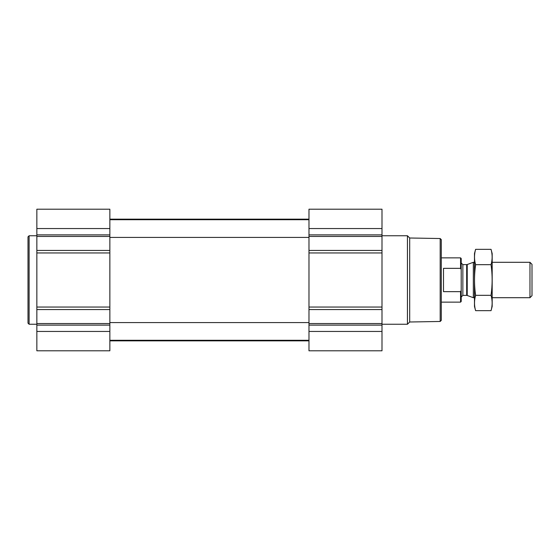 <?xml version="1.0" encoding="UTF-8"?>
<svg xmlns="http://www.w3.org/2000/svg" width="560" height="560" viewBox="0 0 560 560"><rect width="100%" height="100%" fill="white"/><g stroke="black" fill="none" stroke-linecap="round" stroke-linejoin="round"><path stroke-width="0.84" d="M381.997 331.443L381.997 209.202L308.98 209.202L308.98 350.798L381.997 350.798L381.997 331.443L308.98 331.443M109.858 331.443L109.858 209.202L36.848 209.202L36.848 350.798L109.858 350.798L109.858 331.443L36.848 331.443M440.181 238.532L440.181 321.468L441.287 320.362L441.287 239.638L440.181 238.532L409.689 238L407.435 235.753L381.997 235.753M440.181 321.468L409.689 322L409.689 238M409.689 322L407.435 324.247L407.435 235.753M36.848 324.247L29.106 324.247L29.106 235.753L36.848 235.753M29.106 324.247L28 323.141L28 236.859L29.106 235.753M461.202 269.584L460.572 268.345L443.499 268.345L443.499 291.655L460.572 291.655L461.202 290.416L460.572 291.655L460.572 302.127L461.202 301.497L461.202 258.503L460.572 257.873L441.287 257.873M460.572 268.345L460.572 257.873M529.963 262.297L529.963 297.703L532 295.666L532 264.334L529.963 262.297L492.177 262.297M474.474 297.703L473.333 297.703L473.333 262.297L474.474 262.297M475.608 249.34L474.474 253.561L474.474 306.439L475.608 310.66C474.159 305.55 474.159 300.44 475.608 295.33C474.159 285.243 474.159 275.023 475.608 264.67C474.159 259.56 474.159 254.45 475.608 249.34L491.043 249.34C492.492 254.45 492.492 259.56 491.043 264.67C492.492 274.757 492.492 284.977 491.043 295.33C492.492 300.44 492.492 305.55 491.043 310.66L475.608 310.66M475.608 264.67L491.043 264.67M475.608 295.33L491.043 295.33M491.043 249.34L492.177 253.561L492.177 306.439L491.043 310.66M381.997 228.557L308.98 228.557M381.997 234.878L308.98 234.878M381.997 236.446L308.98 236.446M381.997 250.432L308.98 250.432M381.997 252.959L308.98 252.959M381.997 307.041L308.98 307.041M381.997 309.568L308.98 309.568M381.997 323.554L308.98 323.554M381.997 325.122L308.98 325.122M109.858 228.557L36.848 228.557M109.858 234.878L36.848 234.878M109.858 236.446L36.848 236.446M109.858 250.432L36.848 250.432M109.858 252.959L36.848 252.959M109.858 307.041L36.848 307.041M109.858 309.568L36.848 309.568M109.858 323.554L36.848 323.554M109.858 325.122L36.848 325.122M467.229 264.523L466.662 264.621L466.662 295.379L467.229 295.477L467.229 264.523L473.333 262.297M466.662 295.379L462.861 295.379L462.861 264.621L461.202 262.962M109.858 340.291L308.98 340.291M109.858 322.588L308.98 322.588M109.858 237.412L308.98 237.412M109.858 219.709L308.98 219.709M109.858 340.844L308.98 340.844M109.858 219.156L308.98 219.156M407.435 324.247L381.997 324.247M460.572 302.127L441.287 302.127M529.963 297.703L492.177 297.703M467.229 295.477L473.333 297.703M466.662 264.621L462.861 264.621M462.861 295.379L461.202 297.038"/></g></svg>
